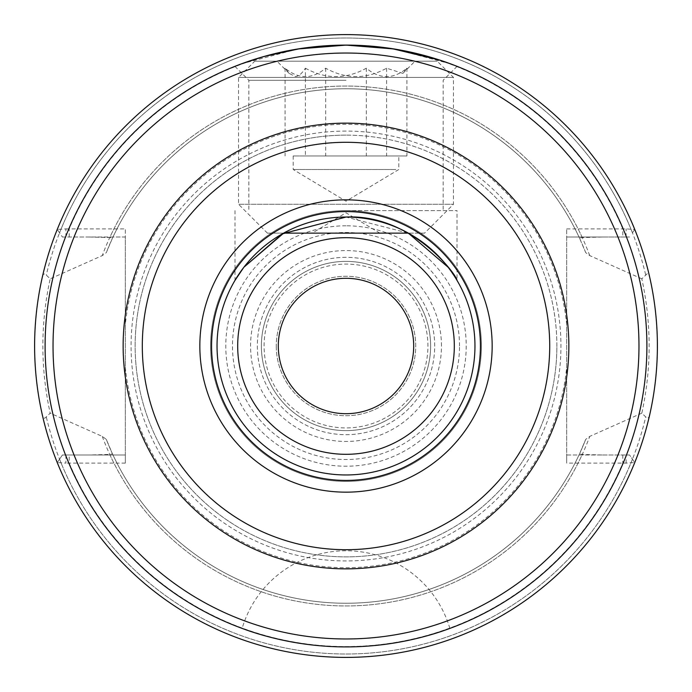 <?xml version="1.0" encoding="UTF-8"?>
<svg xmlns="http://www.w3.org/2000/svg" width="692" height="692" viewBox="0 0 692 692"><rect width="100%" height="100%" fill="white"/><g stroke="black" fill="none" stroke-linecap="round" stroke-linejoin="round"><path stroke-width="0.52" stroke-dasharray="3.46 2.59" d="M392.347 48.691L346 45.101A300.899 300.899 0 0 1 606.59 496.449A300.899 300.899 0 0 1 85.419 496.449A300.899 300.899 0 0 1 346 45.101L299.662 48.691M42.471 276.454L43.319 274.447L44.842 273.712L50.187 278.815C40.421 323.596 40.421 368.386 50.187 413.185L44.729 418.305L43.293 417.51L42.411 415.252C32.187 369.078 32.187 322.913 42.402 276.739M649.598 276.748C659.822 322.913 659.822 369.078 649.598 415.252L648.681 417.544L647.158 418.288L641.813 413.185C651.579 368.386 651.579 323.596 641.813 278.815L647.271 273.695L648.715 274.49L649.598 276.748A311.391 311.391 0 0 0 42.411 276.739A311.391 311.391 0 0 1 649.598 276.748M278.305 346A67.695 67.695 0 0 0 379.847 404.621A67.695 67.695 0 0 0 379.847 287.379A67.695 67.695 0 0 0 278.305 346M346 210.61A135.39 135.39 0 0 0 228.749 413.695A135.39 135.39 0 0 0 463.251 413.695A135.39 135.39 0 0 0 346 210.61A135.39 135.39 0 0 0 228.749 413.695A135.39 135.39 0 0 0 463.251 413.695A135.39 135.39 0 0 0 346 210.61L457.023 210.61L346 210.61M424.577 233.135L267.423 233.135L283.668 233.135L346 217.046A128.954 128.954 0 0 1 457.68 410.477A128.954 128.954 0 0 1 234.32 410.477A128.954 128.954 0 0 1 346 217.046L408.332 233.135L424.577 233.135L453.468 204.244L238.541 204.244L453.468 204.244L453.468 77.435L238.541 77.435L453.468 77.435L437.223 61.19L254.786 61.19L437.223 61.19M346 80.298L248.852 80.298L346 80.298M448.139 267.268L457.023 280.39L457.023 210.61M241.534 63.82L297.88 48.976M394.129 48.976L450.466 63.82M641.813 278.815L589.74 255.607L585.692 252.615L579.533 238.126L582.257 237.555L602.689 237.01L629.573 237.01L566.687 237.01L566.687 228.888L566.687 463.112L566.687 454.99L629.573 454.99L634.754 462.559L626.104 463.095L566.687 463.112M602.689 237.01L566.687 237.01L566.687 454.99L602.689 454.99L582.257 454.445L579.533 453.874L585.692 439.385L589.74 436.392L641.813 413.185M276.281 346A69.728 69.728 0 0 0 380.868 406.386A69.728 69.728 0 0 0 380.868 285.614A69.728 69.728 0 0 0 276.281 346A69.728 69.728 0 0 1 380.868 285.614A69.728 69.728 0 0 1 380.868 406.386A69.728 69.728 0 0 1 276.281 346M264.093 346A81.907 81.907 0 0 1 386.958 275.061A81.907 81.907 0 0 1 386.958 416.939A81.907 81.907 0 0 1 264.093 346M346 257.32A88.68 88.68 0 0 0 269.205 390.34A88.68 88.68 0 0 0 422.803 390.34A88.68 88.68 0 0 0 346 257.32A88.68 88.68 0 0 0 269.205 390.34A88.68 88.68 0 0 0 422.803 390.34A88.68 88.68 0 0 0 346 257.32M566.687 228.888L626.104 228.905L634.754 229.441L632.445 232.815A307.992 307.992 0 0 0 59.555 232.815L62.427 237.01L57.246 229.441L65.896 228.905L65.896 237.01L62.427 237.01L125.321 237.01L125.321 454.99L89.311 454.99L109.743 454.445L112.476 453.874L106.317 439.385L102.269 436.392L50.187 413.185M89.311 237.01L109.743 237.555L112.476 238.126L106.317 252.615L102.269 255.607L50.187 278.815M65.896 228.905L125.321 228.888L125.321 237.01L65.896 237.01M59.555 232.815L57.246 229.441A311.391 311.391 0 0 1 634.754 229.441A311.391 311.391 0 0 0 57.246 229.441A311.391 311.391 0 0 1 634.754 229.441L632.445 232.815M65.896 454.99L65.896 463.095L57.246 462.559L62.427 454.99L125.321 454.99L125.321 463.112L125.321 228.888M602.689 454.99L629.573 454.99L634.754 462.559A311.391 311.391 0 0 1 57.246 462.559A311.391 311.391 0 0 0 634.754 462.559A311.391 311.391 0 0 1 57.246 462.559L62.427 454.99L89.311 454.99M125.321 463.112L65.896 463.095M556.87 346A210.87 210.87 0 0 0 346 135.13A210.87 210.87 0 0 0 135.139 346A210.87 210.87 0 0 0 346 556.87A210.87 210.87 0 0 0 556.87 346M585.692 252.615A257.234 257.234 0 0 0 106.317 252.615M579.533 238.126A257.234 257.234 0 0 0 112.476 238.126A257.234 257.234 0 0 1 579.533 238.126M42.411 415.252A311.391 311.391 0 0 0 649.598 415.252A311.391 311.391 0 0 1 42.411 415.252M626.104 237.01L626.104 228.905M626.104 463.095L626.104 454.99M346 131.073A214.927 214.927 0 0 0 159.869 453.468A214.927 214.927 0 0 0 532.139 453.468A214.927 214.927 0 0 0 346 131.073M346 135.13A210.87 210.87 0 0 0 163.39 451.435A210.87 210.87 0 0 0 528.619 451.435A210.87 210.87 0 0 0 346 135.13M112.476 453.874A257.234 257.234 0 0 0 579.533 453.874M106.317 439.385A257.234 257.234 0 0 0 585.692 439.385A257.234 257.234 0 0 1 106.317 439.385M346 261.386A84.614 84.614 0 0 0 272.717 388.307A84.614 84.614 0 0 0 419.283 388.307A84.614 84.614 0 0 0 346 261.386A84.614 84.614 0 0 0 261.386 346A84.614 84.614 0 0 0 346 430.614A84.614 84.614 0 0 0 430.623 346A84.614 84.614 0 0 0 346 261.386A84.614 84.614 0 0 0 261.386 346A84.614 84.614 0 0 0 346 430.614A84.614 84.614 0 0 0 430.623 346A84.614 84.614 0 0 0 346 261.386M305.406 68.197C325.716 79.398 346.026 79.398 366.336 68.197C379.865 79.398 393.402 79.398 406.931 68.197L402.874 73.369L386.603 68.197C366.293 79.398 345.983 79.398 325.673 68.197C312.135 79.398 298.607 79.398 285.069 68.197L289.126 73.369L295.233 76.509C298.252 76.665 301.643 73.897 305.406 68.197L305.406 155.96L406.931 155.96L305.406 155.96M285.069 68.197L285.069 155.96M366.336 68.197L366.336 155.96M406.931 68.197L406.931 155.96M386.603 68.197L386.603 155.96M325.673 68.197L325.673 155.96M395.885 155.96L293.2 155.96L395.885 155.96M280.77 61.19L415.053 61.19L280.77 61.19M395.885 169.505L293.2 169.505L395.885 169.505M314.021 233.118L379.847 233.118L314.021 233.135M645.636 274.707A307.992 307.992 0 0 0 46.373 274.707M589.74 255.607A259.958 259.958 0 0 0 102.269 255.607M69.191 237.01L69.191 228.888A300.562 300.562 0 0 1 622.809 228.888L622.809 237.01M566.687 324.808A221.7 221.7 0 0 0 125.321 324.808M622.809 454.99L622.809 463.112A300.562 300.562 0 0 1 69.191 463.112L69.191 454.99M57.246 462.559A311.391 311.391 0 0 0 634.754 462.559M125.321 367.192A221.7 221.7 0 0 0 566.687 367.192M59.555 459.185A307.992 307.992 0 0 0 632.445 459.185M582.257 237.555A259.958 259.958 0 0 0 109.743 237.555M102.269 436.392A259.958 259.958 0 0 0 589.74 436.392M46.373 417.293A307.992 307.992 0 0 0 645.636 417.293M109.743 454.445A259.958 259.958 0 0 0 582.257 454.445M346 225.791A120.209 120.209 0 0 0 225.791 346A120.209 120.209 0 0 0 346 466.209A120.209 120.209 0 0 0 466.218 346A120.209 120.209 0 0 0 346 225.791M459.514 346A113.514 113.514 0 0 0 289.247 247.693A113.514 113.514 0 0 0 289.247 444.307A113.514 113.514 0 0 0 459.514 346M441.453 346A95.453 95.453 0 0 0 298.278 263.341A95.453 95.453 0 0 0 298.278 428.659A95.453 95.453 0 0 0 441.453 346M449.878 628.405A108.307 108.307 0 0 0 242.131 628.405M234.917 66.354L248.852 80.298L248.852 210.61M457.092 66.354L443.148 80.298L443.148 210.61M234.986 210.61L234.986 280.39M402.874 73.369L415.053 61.19M289.126 73.369L276.956 61.19M293.2 155.96L293.2 169.505L346 201.225L398.8 169.505L398.8 155.96M379.847 233.118L346 212.781L312.153 233.135M267.423 233.135L238.541 204.244L238.541 77.435L254.786 61.19"/><path stroke-width="1.04" d="M346 34.609A311.391 311.391 0 0 0 76.328 501.7A311.391 311.391 0 0 0 615.672 501.7A311.391 311.391 0 0 0 346 34.609M413.695 346A67.695 67.695 0 0 0 346 278.305A67.695 67.695 0 0 0 278.305 346A67.695 67.695 0 0 0 346 413.695A67.695 67.695 0 0 0 413.695 346M454.315 346A108.307 108.307 0 0 1 291.851 439.801A108.307 108.307 0 0 1 291.851 252.199A108.307 108.307 0 0 1 454.315 346M449.878 628.405C451.123 627.739 405.555 647.072 346 646.899C286.453 647.072 240.885 627.739 242.131 628.405C240.885 627.739 286.453 647.072 346 646.899C405.555 647.072 451.123 627.739 449.878 628.405M457.023 280.39C456.616 274.56 411.333 213.932 346 217.046L282.301 233.896L243.869 267.268L234.986 280.39L243.869 267.268L283.668 233.135L408.332 233.135L448.139 267.268M299.662 48.691L263.531 56.623L241.534 63.82M297.88 48.976L346 45.101L394.129 48.976M450.466 63.82L440.181 60.221L392.347 48.691M346 217.046A128.954 128.954 0 0 0 234.32 410.477A128.954 128.954 0 0 0 457.68 410.477A128.954 128.954 0 0 0 346 217.046M346 45.101A300.899 300.899 0 0 0 45.101 346A300.899 300.899 0 0 0 346 646.899A300.899 300.899 0 0 0 646.899 346A300.899 300.899 0 0 0 346 45.101M480.43 346A134.43 134.43 0 0 0 346 211.57A134.43 134.43 0 0 0 211.57 346A134.43 134.43 0 0 0 346 480.43A134.43 134.43 0 0 0 480.43 346M492.159 346A146.15 146.15 0 0 0 272.925 219.425A146.15 146.15 0 0 0 272.925 472.575A146.15 146.15 0 0 0 492.159 346M346 123.141A222.859 222.859 0 0 0 123.141 346A222.859 222.859 0 0 0 346 568.859A222.859 222.859 0 0 0 568.859 346A222.859 222.859 0 0 0 346 123.141M549.716 346A203.716 203.716 0 0 0 244.146 169.583A203.716 203.716 0 0 0 244.146 522.417A203.716 203.716 0 0 0 549.716 346M346 53.033A292.967 292.967 0 0 0 53.033 346A292.967 292.967 0 0 0 346 638.967A292.967 292.967 0 0 0 638.976 346A292.967 292.967 0 0 0 346 53.033"/></g></svg>
